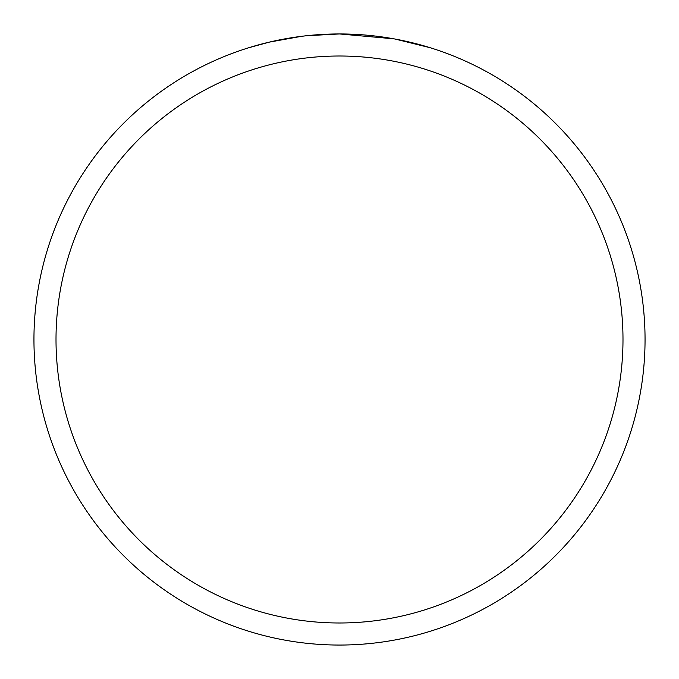 <?xml version="1.0" encoding="UTF-8"?>
<svg xmlns="http://www.w3.org/2000/svg" width="679" height="679" viewBox="0 0 679 679"><rect width="100%" height="100%" fill="white"/><g stroke="black" fill="none" stroke-linecap="round" stroke-linejoin="round"><path stroke-width="1.02" d="M345.594 34.009L349.846 34.128M377.125 36.276L378.415 36.437M393.778 38.813L339.5 33.95A305.55 305.55 0 0 1 645.05 339.5A305.55 305.55 0 0 1 339.5 645.05A305.55 305.55 0 0 1 33.95 339.5A305.55 305.55 0 0 1 339.5 33.95L306.475 35.741M395.22 39.076L430.274 47.751M339.5 56.009A283.491 283.491 0 0 1 622.991 339.5A283.491 283.491 0 0 1 339.5 622.991A283.491 283.491 0 0 1 56.009 339.5A283.491 283.491 0 0 1 339.5 56.009M305.041 35.902L301.315 36.343M248.735 47.751L269.215 42.149L301.315 36.352M293.82 37.387L299.439 36.59M317.101 34.773L321.965 34.459"/></g></svg>
